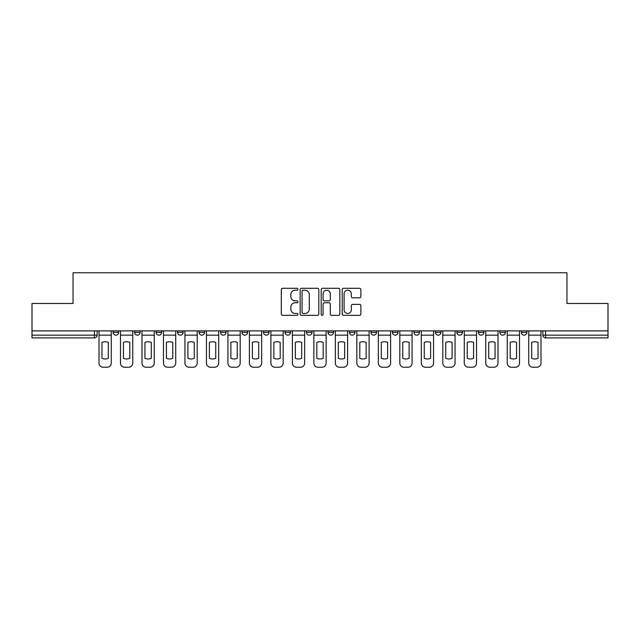 <?xml version="1.0" encoding="UTF-8"?>
<svg xmlns="http://www.w3.org/2000/svg" width="640" height="640" viewBox="0 0 640 640"><rect width="100%" height="100%" fill="white"/><g stroke="black" fill="none" stroke-linecap="round" stroke-linejoin="round"><path stroke-width="0.96" d="M297.96 289.248A0.944 0.944 0 0 0 297.016 288.296L282.656 288.296A1.352 1.352 0 0 0 281.304 289.648L281.304 313.984A1.352 1.352 0 0 0 282.656 315.336L297.016 315.336A0.944 0.944 0 0 0 297.96 314.392A0.944 0.944 0 0 0 297.016 313.448L295.16 313.448A4.328 4.328 0 0 1 290.832 309.12L290.832 307.088A4.328 4.328 0 0 1 295.16 302.768L297.016 302.768A0.944 0.944 0 0 0 297.96 301.816A0.944 0.944 0 0 0 297.016 300.872L295.16 300.872A4.328 4.328 0 0 1 290.832 296.544L290.832 294.52A4.328 4.328 0 0 1 295.16 290.192L297.016 290.192A0.944 0.944 0 0 0 297.96 289.248M349.472 330.88L349.472 332.392L354.984 332.392A2.752 2.752 0 0 1 352.232 335.152A2.752 2.752 0 0 1 349.472 332.392L349.472 330.88M285.016 330.88L285.016 332.392L290.528 332.392A2.752 2.752 0 0 1 287.768 335.152A2.752 2.752 0 0 1 285.016 332.392L285.016 330.88M242.04 330.88L242.04 332.392L247.552 332.392A2.752 2.752 0 0 1 244.8 335.152A2.752 2.752 0 0 1 242.04 332.392L242.04 330.88M220.56 330.88L220.56 332.392L226.064 332.392A2.752 2.752 0 0 1 223.312 335.152A2.752 2.752 0 0 1 220.56 332.392L220.56 330.88M177.584 330.88L177.584 332.392L183.096 332.392A2.752 2.752 0 0 1 180.336 335.152A2.752 2.752 0 0 1 177.584 332.392L177.584 330.88M359.512 297.832A1.352 1.352 0 0 0 360.864 296.48L360.864 289.648A1.352 1.352 0 0 0 359.512 288.296L343.56 288.296A1.352 1.352 0 0 0 342.208 289.648L342.208 313.984A1.352 1.352 0 0 0 343.56 315.336L359.512 315.336A1.352 1.352 0 0 0 360.864 313.984L360.864 305.736A1.352 1.352 0 0 0 359.512 304.384L352.68 304.384A1.352 1.352 0 0 0 351.328 305.736L351.328 309.832A3.616 3.616 0 0 1 347.712 313.448A3.616 3.616 0 0 1 344.096 309.832L344.096 293.808A3.616 3.616 0 0 1 347.712 290.192A3.616 3.616 0 0 1 351.328 293.808L351.328 296.48A1.352 1.352 0 0 0 352.68 297.832L359.512 297.832M32 330.88L32 303.472L73.048 303.472L73.048 272.76L566.952 272.76L566.952 303.472L608 303.472L608 330.88L32 330.88L32 335.152L97.144 335.152L97.144 330.88L97.144 335.152A2.752 2.752 0 0 1 94.392 337.904L32 337.904L32 335.152M318.816 289.648A1.352 1.352 0 0 0 317.464 288.296L301.512 288.296A1.352 1.352 0 0 0 300.16 289.648L300.16 313.984A1.352 1.352 0 0 0 301.512 315.336L317.464 315.336A1.352 1.352 0 0 0 318.816 313.984L318.816 289.648M322.536 288.296L338.488 288.296A1.352 1.352 0 0 1 339.84 289.648L339.84 313.984A1.352 1.352 0 0 1 338.488 315.336L331.664 315.336A1.352 1.352 0 0 1 330.312 313.984L330.312 304.12A1.352 1.352 0 0 0 328.96 302.768L324.424 302.768A1.352 1.352 0 0 0 323.072 304.12L323.072 314.392A0.944 0.944 0 0 1 322.128 315.336A0.944 0.944 0 0 1 321.184 314.392L321.184 289.648A1.352 1.352 0 0 1 322.536 288.296M542.856 330.88L542.856 335.152L608 335.152L608 337.904L545.608 337.904A2.752 2.752 0 0 1 542.856 335.152L542.856 330.88M608 330.88L608 335.152M521.368 330.88L521.368 332.392L526.872 332.392L526.872 330.88L526.872 332.392A2.752 2.752 0 0 1 524.12 335.152A2.752 2.752 0 0 1 521.368 332.392A2.752 2.752 0 0 0 524.12 335.152M505.392 332.392L505.392 330.88L505.392 332.392A2.752 2.752 0 0 1 502.632 335.152A2.752 2.752 0 0 1 499.88 332.392L505.392 332.392A2.752 2.752 0 0 1 502.632 335.152M499.88 330.88L499.88 332.392M483.904 330.88L483.904 332.392A2.752 2.752 0 0 1 481.144 335.152A2.752 2.752 0 0 1 478.392 332.392L483.904 332.392A2.752 2.752 0 0 1 481.144 335.152M478.392 330.88L478.392 332.392M462.416 330.88L462.416 332.392A2.752 2.752 0 0 1 459.664 335.152A2.752 2.752 0 0 1 456.904 332.392L462.416 332.392M456.904 330.88L456.904 332.392M440.928 330.88L440.928 332.392A2.752 2.752 0 0 1 438.176 335.152A2.752 2.752 0 0 1 435.424 332.392L440.928 332.392M435.424 330.88L435.424 332.392M419.44 330.88L419.44 332.392A2.752 2.752 0 0 1 416.688 335.152A2.752 2.752 0 0 1 413.936 332.392L419.44 332.392M413.936 330.88L413.936 332.392M397.96 330.88L397.96 332.392A2.752 2.752 0 0 1 395.2 335.152A2.752 2.752 0 0 1 392.448 332.392A2.752 2.752 0 0 0 395.2 335.152M392.448 330.88L392.448 332.392L397.96 332.392M376.472 330.88L376.472 332.392A2.752 2.752 0 0 1 373.712 335.152A2.752 2.752 0 0 1 370.96 332.392A2.752 2.752 0 0 0 373.712 335.152M370.96 330.88L370.96 332.392L376.472 332.392M354.984 330.88L354.984 332.392A2.752 2.752 0 0 1 352.232 335.152M333.496 330.88L333.496 332.392A2.752 2.752 0 0 1 330.744 335.152A2.752 2.752 0 0 1 327.992 332.392L333.496 332.392M327.992 330.88L327.992 332.392M312.008 330.88L312.008 332.392A2.752 2.752 0 0 1 309.256 335.152A2.752 2.752 0 0 1 306.504 332.392L312.008 332.392L312.008 330.88M306.504 330.88L306.504 332.392M290.528 330.88L290.528 332.392M269.04 330.88L269.04 332.392A2.752 2.752 0 0 1 266.288 335.152A2.752 2.752 0 0 1 263.528 332.392L269.04 332.392L269.04 330.88M263.528 330.88L263.528 332.392M247.552 330.88L247.552 332.392L247.552 330.88M226.064 332.392L226.064 330.88L226.064 332.392A2.752 2.752 0 0 1 223.312 335.152M204.576 330.88L204.576 332.392A2.752 2.752 0 0 1 201.824 335.152A2.752 2.752 0 0 1 199.072 332.392A2.752 2.752 0 0 0 201.824 335.152A2.752 2.752 0 0 0 204.576 332.392L204.576 330.88M199.072 330.88L199.072 332.392L204.576 332.392M183.096 330.88L183.096 332.392M161.608 330.88L161.608 332.392A2.752 2.752 0 0 1 158.856 335.152A2.752 2.752 0 0 1 156.096 332.392A2.752 2.752 0 0 0 158.856 335.152A2.752 2.752 0 0 0 161.608 332.392L156.096 332.392L156.096 330.88M134.608 330.88L134.608 332.392L140.12 332.392L140.12 330.88L140.12 332.392A2.752 2.752 0 0 1 137.368 335.152A2.752 2.752 0 0 1 134.608 332.392A2.752 2.752 0 0 0 137.368 335.152M113.128 330.88L113.128 332.392L118.632 332.392L118.632 330.88L118.632 332.392A2.752 2.752 0 0 1 115.88 335.152A2.752 2.752 0 0 1 113.128 332.392A2.752 2.752 0 0 0 115.88 335.152M94.392 330.88L94.392 337.904A2.752 2.752 0 0 0 97.144 335.152M303 290.192A0.944 0.944 0 0 0 302.056 291.136L302.056 312.496A0.944 0.944 0 0 0 303 313.448L304.96 313.448A4.328 4.328 0 0 0 309.288 309.12L309.288 294.52A4.328 4.328 0 0 0 304.96 290.192L303 290.192M330.312 293.88A3.616 3.616 0 0 0 326.696 290.264A3.616 3.616 0 0 0 323.072 293.88L323.072 299.52A1.352 1.352 0 0 0 324.424 300.872L328.96 300.872A1.352 1.352 0 0 0 330.312 299.52L330.312 293.88M99.008 335.152L99.008 363.112A4.128 4.128 0 0 0 103.136 367.24L107.136 367.24A4.128 4.128 0 0 0 111.264 363.112L111.264 335.152L99.008 335.152L99.008 330.88M111.264 335.152L111.264 330.88M108.304 358.368L108.304 342.368A8.536 8.536 0 0 0 101.968 342.368L101.968 358.368A8.536 8.536 0 0 0 108.304 358.368M120.496 335.152L120.496 363.112A4.128 4.128 0 0 0 124.624 367.24L128.616 367.24A4.128 4.128 0 0 0 132.752 363.112L132.752 335.152L120.496 335.152L120.496 330.88M132.752 335.152L132.752 330.88M129.792 358.368L129.792 342.368A8.536 8.536 0 0 0 123.456 342.368L123.456 358.368A8.536 8.536 0 0 0 129.792 358.368M141.976 335.152L141.976 363.112A4.128 4.128 0 0 0 146.112 367.24L150.104 367.24A4.128 4.128 0 0 0 154.24 363.112L154.24 335.152L141.976 335.152L141.976 330.88M154.24 335.152L154.24 330.88M151.28 358.368L151.28 342.368A8.536 8.536 0 0 0 144.944 342.368L144.944 358.368A8.536 8.536 0 0 0 151.28 358.368M163.464 335.152L163.464 363.112A4.128 4.128 0 0 0 167.6 367.24L171.592 367.24A4.128 4.128 0 0 0 175.728 363.112L175.728 335.152L163.464 335.152L163.464 330.88M175.728 335.152L175.728 330.88M172.76 358.368L172.76 342.368A8.536 8.536 0 0 0 166.424 342.368L166.424 358.368A8.536 8.536 0 0 0 172.76 358.368M184.952 335.152L184.952 363.112A4.128 4.128 0 0 0 189.088 367.24L193.08 367.24A4.128 4.128 0 0 0 197.208 363.112L197.208 335.152L184.952 335.152L184.952 330.88M197.208 335.152L197.208 330.88M194.248 358.368L194.248 342.368A8.536 8.536 0 0 0 187.912 342.368L187.912 358.368A8.536 8.536 0 0 0 194.248 358.368M206.44 335.152L206.44 363.112A4.128 4.128 0 0 0 210.568 367.24L214.568 367.24A4.128 4.128 0 0 0 218.696 363.112L218.696 335.152L206.44 335.152L206.44 330.88M218.696 335.152L218.696 330.88M215.736 358.368L215.736 342.368A8.536 8.536 0 0 0 209.4 342.368L209.4 358.368A8.536 8.536 0 0 0 215.736 358.368M227.928 335.152L227.928 363.112A4.128 4.128 0 0 0 232.056 367.24L236.048 367.24A4.128 4.128 0 0 0 240.184 363.112L240.184 335.152L227.928 335.152L227.928 330.88M240.184 335.152L240.184 330.88M237.224 358.368L237.224 342.368A8.536 8.536 0 0 0 230.888 342.368L230.888 358.368A8.536 8.536 0 0 0 237.224 358.368M249.408 335.152L249.408 363.112A4.128 4.128 0 0 0 253.544 367.24L257.536 367.24A4.128 4.128 0 0 0 261.672 363.112L261.672 335.152L249.408 335.152L249.408 330.88M261.672 335.152L261.672 330.88M258.712 358.368L258.712 342.368A8.536 8.536 0 0 0 252.376 342.368L252.376 358.368A8.536 8.536 0 0 0 258.712 358.368M270.896 335.152L270.896 363.112A4.128 4.128 0 0 0 275.032 367.24L279.024 367.24A4.128 4.128 0 0 0 283.16 363.112L283.16 335.152L270.896 335.152L270.896 330.88M283.16 335.152L283.16 330.88M280.192 358.368L280.192 342.368A8.536 8.536 0 0 0 273.856 342.368L273.856 358.368A8.536 8.536 0 0 0 280.192 358.368M292.384 335.152L292.384 363.112A4.128 4.128 0 0 0 296.52 367.24L300.512 367.24A4.128 4.128 0 0 0 304.64 363.112L304.64 335.152L292.384 335.152L292.384 330.88M304.64 335.152L304.64 330.88M301.68 358.368L301.68 342.368A8.536 8.536 0 0 0 295.344 342.368L295.344 358.368A8.536 8.536 0 0 0 301.68 358.368M313.872 335.152L313.872 363.112A4.128 4.128 0 0 0 318 367.24L322 367.24A4.128 4.128 0 0 0 326.128 363.112L326.128 335.152L313.872 335.152L313.872 330.88M326.128 335.152L326.128 330.88M323.168 358.368L323.168 342.368A8.536 8.536 0 0 0 316.832 342.368L316.832 358.368A8.536 8.536 0 0 0 323.168 358.368M335.36 335.152L335.36 363.112A4.128 4.128 0 0 0 339.488 367.24L343.48 367.24A4.128 4.128 0 0 0 347.616 363.112L347.616 335.152L335.36 335.152L335.36 330.88M347.616 335.152L347.616 330.88M344.656 358.368L344.656 342.368A8.536 8.536 0 0 0 338.32 342.368L338.32 358.368A8.536 8.536 0 0 0 344.656 358.368M356.84 335.152L356.84 363.112A4.128 4.128 0 0 0 360.976 367.24L364.968 367.24A4.128 4.128 0 0 0 369.104 363.112L369.104 335.152L356.84 335.152L356.84 330.88M369.104 335.152L369.104 330.88M366.144 358.368L366.144 342.368A8.536 8.536 0 0 0 359.808 342.368L359.808 358.368A8.536 8.536 0 0 0 366.144 358.368M378.328 335.152L378.328 363.112A4.128 4.128 0 0 0 382.464 367.24L386.456 367.24A4.128 4.128 0 0 0 390.592 363.112L390.592 335.152L378.328 335.152L378.328 330.88M390.592 335.152L390.592 330.88M387.624 358.368L387.624 342.368A8.536 8.536 0 0 0 381.288 342.368L381.288 358.368A8.536 8.536 0 0 0 387.624 358.368M399.816 335.152L399.816 363.112A4.128 4.128 0 0 0 403.952 367.24L407.944 367.24A4.128 4.128 0 0 0 412.072 363.112L412.072 335.152L399.816 335.152L399.816 330.88M412.072 335.152L412.072 330.88M409.112 358.368L409.112 342.368A8.536 8.536 0 0 0 402.776 342.368L402.776 358.368A8.536 8.536 0 0 0 409.112 358.368M421.304 335.152L421.304 363.112A4.128 4.128 0 0 0 425.432 367.24L429.432 367.24A4.128 4.128 0 0 0 433.56 363.112L433.56 335.152L421.304 335.152L421.304 330.88M433.56 335.152L433.56 330.88M430.6 358.368L430.6 342.368A8.536 8.536 0 0 0 424.264 342.368L424.264 358.368A8.536 8.536 0 0 0 430.6 358.368M442.792 335.152L442.792 363.112A4.128 4.128 0 0 0 446.92 367.24L450.912 367.24A4.128 4.128 0 0 0 455.048 363.112L455.048 335.152L442.792 335.152L442.792 330.88M455.048 335.152L455.048 330.88M452.088 358.368L452.088 342.368A8.536 8.536 0 0 0 445.752 342.368L445.752 358.368A8.536 8.536 0 0 0 452.088 358.368M464.272 335.152L464.272 363.112A4.128 4.128 0 0 0 468.408 367.24L472.4 367.24A4.128 4.128 0 0 0 476.536 363.112L476.536 335.152L464.272 335.152L464.272 330.88M476.536 335.152L476.536 330.88M473.576 358.368L473.576 342.368A8.536 8.536 0 0 0 467.24 342.368L467.24 358.368A8.536 8.536 0 0 0 473.576 358.368M485.76 335.152L485.76 363.112A4.128 4.128 0 0 0 489.896 367.24L493.888 367.24A4.128 4.128 0 0 0 498.024 363.112L498.024 335.152L485.76 335.152L485.76 330.88M498.024 335.152L498.024 330.88M495.056 358.368L495.056 342.368A8.536 8.536 0 0 0 488.72 342.368L488.72 358.368A8.536 8.536 0 0 0 495.056 358.368M507.248 335.152L507.248 363.112A4.128 4.128 0 0 0 511.384 367.24L515.376 367.24A4.128 4.128 0 0 0 519.504 363.112L519.504 335.152L507.248 335.152L507.248 330.88M519.504 335.152L519.504 330.88M516.544 358.368L516.544 342.368A8.536 8.536 0 0 0 510.208 342.368L510.208 358.368A8.536 8.536 0 0 0 516.544 358.368M528.736 335.152L528.736 363.112A4.128 4.128 0 0 0 532.864 367.24L536.864 367.24A4.128 4.128 0 0 0 540.992 363.112L540.992 335.152L528.736 335.152L528.736 330.88M540.992 335.152L540.992 330.88M538.032 358.368L538.032 342.368A8.536 8.536 0 0 0 531.696 342.368L531.696 358.368A8.536 8.536 0 0 0 538.032 358.368M545.608 330.88L545.608 337.904"/></g></svg>
